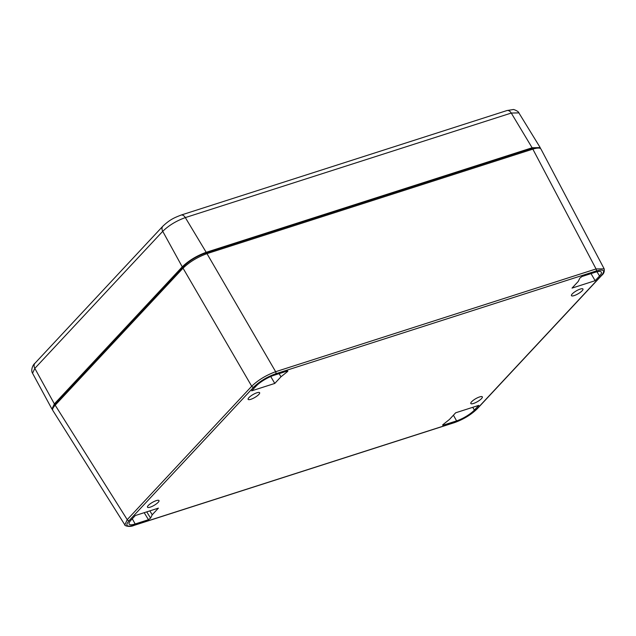 <?xml version="1.0" encoding="UTF-8"?>
<svg xmlns="http://www.w3.org/2000/svg" width="636" height="636" viewBox="0 0 636 636"><rect width="100%" height="100%" fill="white"/><g stroke="black" fill="none" stroke-linecap="round" stroke-linejoin="round"><path stroke-width="0.95" d="M473.518 403.463A6.646 1.709 150 0 0 479.775 400.131A6.646 1.709 150 0 0 482.327 396.864A6.646 1.709 150 0 0 475.712 398.708A6.646 1.709 150 0 0 470.815 403.51A6.646 1.709 150 0 0 473.518 403.463M574.157 295.605A6.646 1.709 150 0 0 580.414 292.274A6.646 1.709 150 0 0 582.966 289.014A6.646 1.709 150 0 0 576.359 290.851A6.646 1.709 150 0 0 571.454 295.661A6.646 1.709 150 0 0 574.157 295.605M150.191 507.162A6.646 1.709 150 0 0 156.448 503.831A6.646 1.709 150 0 0 159 500.564A6.646 1.709 150 0 0 152.386 502.408A6.646 1.709 150 0 0 147.488 507.21A6.646 1.709 150 0 0 150.191 507.162M250.83 399.305A6.646 1.709 150 0 0 257.087 395.974A6.646 1.709 150 0 0 259.639 392.714A6.646 1.709 150 0 0 253.033 394.551A6.646 1.709 150 0 0 248.127 399.36A6.646 1.709 150 0 0 250.83 399.305M146.741 511.869L150.573 518.141L152.211 514.778L158.42 508.124L135.317 515.534L130.929 520.232A14.787 3.8 150 0 0 129.132 524.072A14.787 3.8 150 0 0 135.158 523.977L148.466 519.707L144.181 512.688M150.573 518.141L148.466 519.707M578.243 281.438L572.034 288.1L595.137 280.691L599.525 275.992A14.787 3.8 150 0 0 601.298 272.105A14.787 3.8 150 0 0 595.296 272.24L581.988 276.509L579.881 278.075L578.243 281.438M287.17 371.066L273.87 375.335A14.787 3.8 150 0 0 256.054 386.147L251.665 390.846L274.776 383.436L280.985 376.782L286.916 372.044C288.029 371.209 288.116 370.883 287.17 371.066L287.814 371.05M442.998 424.586L443.284 425.158L442.632 425.158M456.592 420.889L443.284 425.158C442.338 425.333 442.425 425.015 443.538 424.18L449.469 419.442L455.678 412.788L478.789 405.37L474.4 410.069A14.787 3.8 150 0 1 456.592 420.889L453.428 415.197M595.137 280.691L591.027 273.615M286.916 372.044L286.431 371.305M270.745 376.512L274.776 383.436M476.809 409.059A1.59 1.177 43 0 0 477.207 408.813L601.688 275.412C603.818 273.726 604.645 271.54 604.168 268.853L596.059 268.949A1.59 0.986 72.2 0 1 596.075 271.023C603.85 268.909 605.591 270.451 601.298 275.658L476.809 409.059C470.902 414.791 463.557 419.243 454.788 422.431L134.379 525.193C126.604 527.316 124.863 525.773 129.156 520.566L253.645 387.157C259.552 381.433 266.897 376.973 275.666 373.793L596.075 271.023M604.168 268.853L540.95 149.023C540.083 147.687 537.388 147.719 532.841 149.134L596.059 268.949L275.65 371.71C266.126 375.192 258.144 380.042 251.713 386.243A1.59 1.177 43 0 0 253.645 387.157M532.841 149.134L206.97 253.645C197.446 257.119 189.464 261.96 183.041 268.177L251.713 386.243L127.224 519.652L124.863 524.891C123.933 525.328 129.06 527.737 134.101 525.376L454.502 422.614A1.59 0.986 -107.8 0 0 454.788 422.431M183.041 268.177L55.181 405.196C52.979 407.589 52.192 409.33 52.804 410.427L124.855 524.891M53.178 407.811L55.547 403.518L183.446 266.46C189.337 260.744 196.675 256.284 205.46 253.088L531.394 148.554L538.493 148.037M52.589 409.663L51.945 409.051L54.362 403.892L182.254 266.842C188.677 260.617 196.659 255.767 206.191 252.309L532.125 147.767L540.187 147.584L540.393 148.458M149.85 510.875L152.211 514.778M132.28 518.785L135.158 523.977M599.525 275.992L596.973 271.771M279.093 373.658L280.985 376.782M472.731 407.31L474.4 410.069M206.97 253.645L275.65 371.71A1.59 0.986 72.2 0 1 275.666 373.793M55.181 405.196L127.224 519.652A1.59 1.177 43 0 0 129.156 520.566M531.394 148.554L531.903 149.436M56.008 404.313L55.547 403.518M183.915 267.279L183.446 266.46M205.977 253.979L205.46 253.088M532.125 147.767L511.265 113.057L518.873 112.882L540.187 147.584M182.254 266.842L162.729 231.321L34.829 368.379L32.547 373.245C30.584 370.279 32.762 364.841 34.98 363.228L162.88 226.17C170.607 218.911 175.043 217.528 181.029 215.087L506.956 110.553A5.724 3.562 72.2 0 1 511.265 113.057L185.33 217.591L206.191 252.309M162.88 226.17A5.724 4.229 43 0 0 162.729 231.321C168.802 225.43 176.339 220.859 185.33 217.591A5.724 3.562 72.2 0 0 181.029 215.087M34.98 363.228A5.724 4.229 43 0 0 34.829 368.379L54.362 403.892M477.207 408.813C471.085 414.759 463.517 419.355 454.502 422.614M32.547 373.245L51.945 409.051M506.956 110.553L512.998 109.583C513.268 108.987 518.825 111.403 518.873 112.882"/></g></svg>
